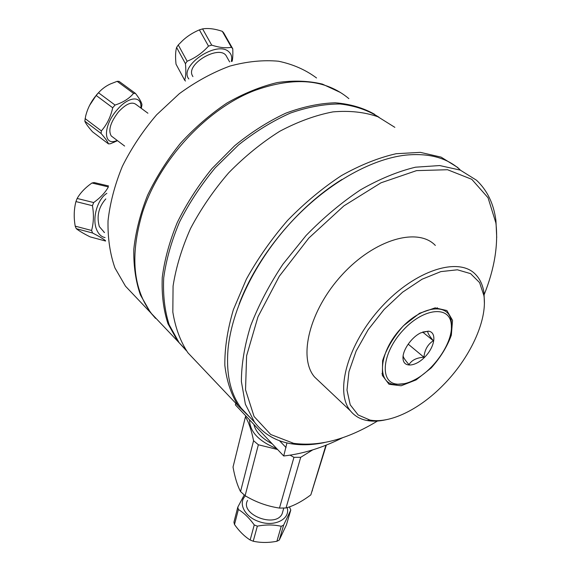 <?xml version="1.0" encoding="UTF-8"?>
<svg xmlns="http://www.w3.org/2000/svg" width="571" height="571" viewBox="0 0 571 571"><rect width="100%" height="100%" fill="white"/><g stroke="black" fill="none" stroke-linecap="round" stroke-linejoin="round"><path stroke-width="0.86" d="M340.601 92.573L322.408 84.108C308.618 80.775 293.594 80.254 277.335 82.545C260.64 86.542 243.824 93.38 226.894 103.066C210.264 114.264 194.818 127.633 180.557 143.164C167.324 159.623 156.326 177.01 147.554 195.318C140.28 213.732 135.698 231.683 133.814 249.163C133.493 265.993 135.691 281.239 140.409 294.914L150.466 312.515L155.548 318.382M161.136 323.757L151.536 313.643C133 289.097 129.903 255.665 142.243 213.354C158.545 160.901 206.509 108.64 255.18 90.318C294.443 76.4 325.677 79.176 348.881 98.64M459.555 169.273L457.557 167.389L441.076 157.118L420.363 152.364L396.131 153.72C378.523 157.724 360.265 165.033 341.365 175.647C322.515 188.045 304.586 202.976 287.57 220.442C271.532 238.985 257.814 258.535 246.408 279.098L233.382 309.66C227.472 329.66 224.624 348.231 224.838 365.376C226.751 381.342 231.291 394.911 238.464 406.088L250.64 418.079M342.843 437.622C322.701 447.743 302.994 453.859 283.723 455.986L286.942 442.925M197.388 362.771L187.93 352.792C180.386 341.415 175.354 327.84 172.827 312.044L173.07 286.092C175.968 267.406 181.799 248.192 190.571 228.443C200.949 208.836 213.64 190.314 228.636 172.877C244.652 156.525 261.689 142.657 279.754 131.28C297.955 121.637 315.699 115.171 332.979 111.88C349.58 110.467 364.548 112.087 377.874 116.748L394.854 127.347M235.773 403.254L235.388 404.889L283.723 455.986M186.489 350.822L179.101 342.686L169.209 324.863C164.719 310.917 162.885 295.257 163.706 277.884C166.168 259.805 171.443 241.19 179.522 222.048C189.158 203.005 201.056 184.925 215.224 167.81L238.614 144.863C255.473 131.523 272.738 120.924 290.403 113.072C307.89 106.984 324.456 103.958 340.102 103.986C354.898 105.721 367.86 110.139 378.987 117.233M186.125 350.301L177.781 341.301L167.974 323.707C163.477 309.967 161.572 294.543 162.25 277.442C164.527 259.648 169.551 241.297 177.324 222.397C186.617 203.576 198.151 185.654 211.934 168.616L234.767 145.641C251.283 132.186 268.27 121.38 285.728 113.208C303.051 106.748 319.56 103.28 335.248 102.794C350.144 103.986 363.299 107.848 374.726 114.364M250.284 417.701L241.169 408.094C230.299 393.597 225.938 373.734 228.093 348.51C231.919 309.689 255.237 261.318 290.475 222.868C325.763 184.476 370.079 159.166 405.581 155.134C428.65 152.878 446.793 157.724 460.012 169.68M341.872 179.53C297.926 206.545 256.829 256.607 239.156 304M442.846 385.461C419.378 409.378 389.95 423.932 369.894 420.042L358.11 414.939L350.209 404.796L346.99 390.086L348.938 371.728L356.14 351.044L368.174 329.688L384.105 309.482L402.605 292.181L422.062 279.226L440.826 271.618L457.407 269.798L470.597 273.645L479.583 282.602L483.958 295.771C487.548 320.973 469.533 358.766 442.846 385.461M431.241 367.91L416.145 379.886L401.142 385.775L389.051 384.283L382.342 375.404L382.627 360.615C386.546 348.603 393.469 336.997 403.397 325.798L419.578 313.265L435.145 307.869L446.872 310.524L452.546 320.36L451.34 335.184C447.179 346.633 440.477 357.546 431.241 367.91M484.386 303.194L484.022 293.173C482.98 285.471 480.182 279.248 475.622 274.508C458.991 256.45 415.303 269.919 381.449 307.005C347.411 343.885 334.485 392.106 350.451 410.877C354.641 416.023 360.194 419.242 367.117 420.534C372.813 421.569 379.08 421.312 385.917 419.764M496.713 237.557L495.928 220.592C493.765 203.818 487.284 190.357 476.492 180.215L460.255 170.101L439.699 165.554L415.51 167.196C397.887 171.421 379.558 178.973 360.515 189.85C341.501 202.527 323.364 217.737 306.099 235.48L282.902 264.237C269.384 284.629 258.642 305.114 250.676 325.691C244.495 345.812 241.397 364.448 241.39 381.606L245.373 404.204L254.466 422.112C263.624 434.031 275.836 441.247 291.096 443.746C301.402 445.409 312.437 445.037 324.2 442.618M437.1 308.447L437.393 307.755M435.338 245.43C417.922 227.044 374.633 239.128 342.072 274.822C309.311 310.296 297.962 357.739 314.564 377.003L320.053 382.185M381.942 373.67L382.57 373.263M377.438 421.048C347.325 439.363 319.382 446.786 293.615 443.324L270.725 434.502L254.074 416.509L245.537 389.793L246.608 355.747L257.985 316.791L279.283 276.271L308.847 238.043L343.885 205.888L380.957 182.82L416.523 170.629L447.528 169.73L471.789 179.315L488.041 197.744L495.892 222.947C498.412 244.895 494.507 268.77 484.194 294.579M413.939 380.165C407.344 383.491 401.477 384.783 396.338 384.04C379.372 382.02 382.12 352.807 402.89 330.466C423.404 307.84 449.755 305.335 451.254 324.207C453.681 341.422 434.16 370.358 413.939 380.165M420.906 332.793L428.357 331.159C436.872 332.001 435.152 346.019 425.631 356.19C416.288 366.568 403.626 368.216 403.033 358.752C402.098 350.758 411.463 337.097 420.906 332.793M451.39 327.847L451.368 322.123C449.82 302.394 422.283 304.914 400.842 328.561C379.144 351.914 376.368 382.427 394.111 384.504L404.261 383.705M403.147 355.804L403.254 356.504C403.561 357.796 405.474 360.522 408.993 364.676C411.655 360.18 416.63 357.696 423.932 357.225C424.66 349.802 427.793 344.299 433.332 340.723C429.142 335.677 427.329 332.529 427.886 331.28L422.661 332.044M433.332 340.723L422.626 332.058M423.932 357.225L408.186 344.127M325.927 445.216L310.845 494.857C302.08 501.438 293.808 505.813 286.028 507.976L300.703 457.314L312.68 449.905M310.845 494.857L326.341 445.052M312.209 490.382L312.444 490.76M233.025 467.071L245.437 416.83C248.692 422.069 251.404 430.027 253.567 440.712L240.541 491.588C237.379 485.514 234.874 477.342 233.025 467.071M245.815 415.916L245.437 416.83M290.111 455.166L293.951 457.321L279.469 508.083L286.028 507.976M293.951 457.321L300.703 457.314M279.469 508.083C267.321 506.27 255.872 502.145 245.116 495.699L258.356 444.766L277.599 449.505M240.541 491.588L245.116 495.699M253.867 424.424C255.701 432.004 261.811 438.457 272.196 443.795M249.541 419.856C249.755 431.74 258.82 441.319 276.735 448.592M253.567 440.712L258.356 444.766M281.232 526.291L276.892 541.265C268.598 542.864 260.711 542.85 253.224 541.229L257.343 526.155C265.829 524.549 273.787 524.592 281.232 526.291L283.63 525.113L290.789 510.024L289.44 506.877M290.789 510.024L286.442 524.835L279.269 540.066L276.892 541.265M279.269 540.066L283.63 525.113M253.224 541.229L250.155 540.009C244.438 536.39 239.22 531.23 234.495 524.521L233.939 522.172L237.793 507.162L238.371 509.489C244.024 512.908 249.32 518.061 254.245 524.935L257.343 526.155M287.156 507.633C290.703 518.996 274.508 527.354 258.963 521.566C244.688 516.933 237.736 503.087 245.459 495.899M244.224 494.978L237.793 507.162M247.564 500.396C239.52 514.343 275.458 528.468 282.124 513.85L283.102 510.467M254.245 524.935L250.155 540.009M234.495 524.521L238.371 509.489M108.554 185.96L94.129 182.549L91.952 183.005L108.319 186.888M108.254 187.131C105.242 192.605 100.375 197.752 93.665 202.555L92.445 205.71C93.965 214.496 93.68 222.754 91.588 230.477L92.602 233.018C98.605 236.08 102.916 238.621 105.521 240.648M105.057 237.579C101.324 236.844 98.505 234.153 96.592 229.513C91.895 218.6 97.405 199.158 106.848 193.333M105.813 198.886C98.655 206.973 96.485 216.195 99.311 226.551L104.479 232.575M105.585 241.033L90.111 236.872C83.844 233.732 79.226 230.998 76.25 228.671L75.215 226.145C73.68 217.565 73.923 209.379 75.936 201.577L77.149 198.458C80.375 192.805 85.307 187.659 91.952 183.005M93.665 202.555L77.149 198.458M75.936 201.577L92.445 205.71M91.588 230.477L75.215 226.145M76.25 228.671L92.602 233.018M141.308 108.354L141.951 104.729C141.608 102.345 139.445 98.569 135.455 93.401L133.535 93.387C129.267 98.547 123.1 102.437 115.042 105.057L112.708 107.776C110.681 116.905 106.905 124.606 101.367 130.887L101.081 133.478C105.357 138.36 107.812 141.836 108.454 143.885L110.403 143.749L117.505 140.673M99.711 91.474L96.699 94.658L89.633 105.328M108.454 143.885L92.545 131.83C88.298 127.055 85.721 123.5 84.822 121.18L85.664 116.077C87.577 108.362 91.075 101.488 96.171 95.457L98.498 92.759C101.952 88.933 105.942 85.993 110.474 83.93L117.141 81.339L119.096 81.382L135.455 93.401M117.233 140.466L116.027 140.909C103.044 145.876 103.201 125.442 117.098 109.846C128.661 95.949 142.329 95.386 140.816 107.99M147.918 113.229L135.962 104.407C131.815 101.36 125.97 103.865 118.425 111.937C110.403 122.422 108.019 130.431 111.266 135.962L112.43 136.847M117.141 81.339L133.535 93.387M115.042 105.057L98.498 92.759M96.171 95.457L112.708 107.776M101.367 130.887L85.058 118.568M84.822 121.18L101.081 133.478M211.698 45.123L202.584 28.893L203.033 28.828C208.586 28.022 215.01 28.857 222.312 31.334L231.412 47.3C225.952 48.349 219.378 47.621 211.698 45.123L208.494 46.123C202.32 52.967 195.211 58.014 187.145 61.24L185.447 63.702C186.146 71.097 185.889 76.593 184.676 80.204L185.511 81.039M184.676 80.204L176.025 64.18C175.268 56.986 175.461 51.411 176.596 47.443L178.266 44.966L182.613 40.584C187.274 36.201 192.87 32.633 199.393 29.87L202.584 28.893M199.393 29.87L208.494 46.123M222.312 31.334L223.682 32.847L232.761 48.778L231.412 47.3M232.154 61.318C232.797 58.313 232.997 54.131 232.761 48.778M188.844 78.976C178.195 66.286 217.158 39.763 228.95 51.911C231.533 54.302 232.311 57.507 231.262 61.518M229.628 61.911L226.623 56.593C220.813 43.553 185.004 63.888 192.541 75.914L192.648 76.114M187.145 61.24L178.266 44.966M176.596 47.443L185.447 63.702M135.141 296.37L125.463 286.164L114.942 267.942C109.996 253.817 107.691 238.136 108.026 220.891C109.996 203.04 114.778 184.847 122.365 166.318C131.501 148.003 142.921 130.838 156.611 114.821L179.301 93.701C195.717 81.703 212.562 72.503 229.827 66.1C246.929 61.461 263.145 59.834 278.477 61.218C292.973 64.252 305.663 69.84 316.548 77.977M279.49 440.705L286.064 447.578M125.463 286.164L150.466 312.515M238.464 406.088L187.93 352.792M185.618 349.559L179.101 342.686M177.781 341.301L151.536 313.643M483.958 295.771L484.022 293.173M369.894 420.042L367.117 420.534M241.169 408.094L254.466 422.112M314.564 377.003L350.451 410.877M495.892 222.947L495.928 220.592M293.615 443.324L291.096 443.746M451.254 324.207L451.368 322.123M396.338 384.04L394.111 384.504M403.254 356.504L403.033 358.752M427.886 331.28L428.357 331.159M282.124 513.85L283.78 508.104M104.05 232.376L104.464 232.483M141.073 108.183L141.786 106.049M116.027 140.909L113.879 142.393M111.266 135.962L124.628 146.048M192.541 75.914L192.919 76.607"/></g></svg>
